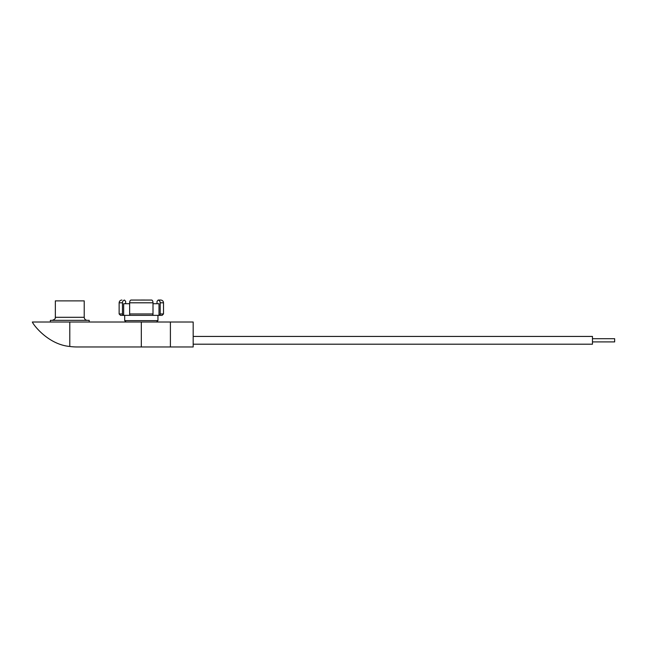 <?xml version="1.0" encoding="UTF-8"?>
<svg xmlns="http://www.w3.org/2000/svg" width="647" height="647" viewBox="0 0 647 647"><rect width="100%" height="100%" fill="white"/><g stroke="black" fill="none" stroke-linecap="round" stroke-linejoin="round"><path stroke-width="0.97" d="M69.787 322.012L69.787 346.468C47.991 344.536 33.021 324.365 32.35 322.012L170.404 322.012L170.404 346.962L193.178 346.962L193.178 322.012L170.404 322.012M69.787 346.468A52.407 52.407 0 0 0 76.993 346.962L170.404 346.962M84.223 317.297L55.343 317.297L55.343 300.879L84.223 300.879L84.223 317.297C84.401 319.149 85.42 320.168 87.272 320.346M50.377 322.012L50.377 320.346L89.197 320.346L89.197 322.012M153.007 313.965L153.007 302.804L129.635 302.804A2.774 1.464 -90 0 1 130.904 300.062L151.746 300.062A2.774 1.464 90 0 1 153.007 302.804L153.007 303.71L159 303.71L159 315.356A1.383 1.181 -90 0 0 160.181 313.965L163.505 313.965L162.122 315.356L130.37 315.356A1.383 0.728 -90 0 1 129.635 313.965L153.007 313.965A1.383 0.728 90 0 1 152.28 315.356M163.505 313.965L163.505 302.804L160.181 302.804L160.181 313.965M125.639 303.71L125.639 301.421L124.515 300.062A2.774 2.353 90 0 0 122.469 302.804L122.469 313.965A1.383 1.181 90 0 0 123.65 315.356L141.321 315.356M119.137 313.965L119.137 302.804L122.469 302.804L122.469 313.965L119.137 313.965L120.528 315.356L123.65 315.356L123.65 303.71L129.635 303.71M129.635 302.804L129.635 313.965M160.181 302.804A2.774 2.353 -90 0 0 158.135 300.062L157.011 301.421L157.011 303.71M158.394 300.038L160.731 300.038L158.394 300.038M141.321 300.038L151.746 300.062M132.085 300.038L130.904 300.062M193.178 336.432L592.466 336.432L592.466 344.196L193.178 344.196M592.466 338.704L614.65 338.704L614.65 341.915L592.466 341.915M141.321 322.012L141.321 346.962M124.685 315.356L124.685 320.621L157.957 320.621L156.574 322.012M55.343 317.297C54.93 317.58 56.58 318.704 52.294 320.346M157.957 315.356L157.957 320.621M124.685 320.621L126.076 322.012M119.137 302.804C119.307 301.122 120.229 300.2 121.911 300.038M163.505 302.804C163.343 301.122 162.421 300.2 160.731 300.038"/></g></svg>

